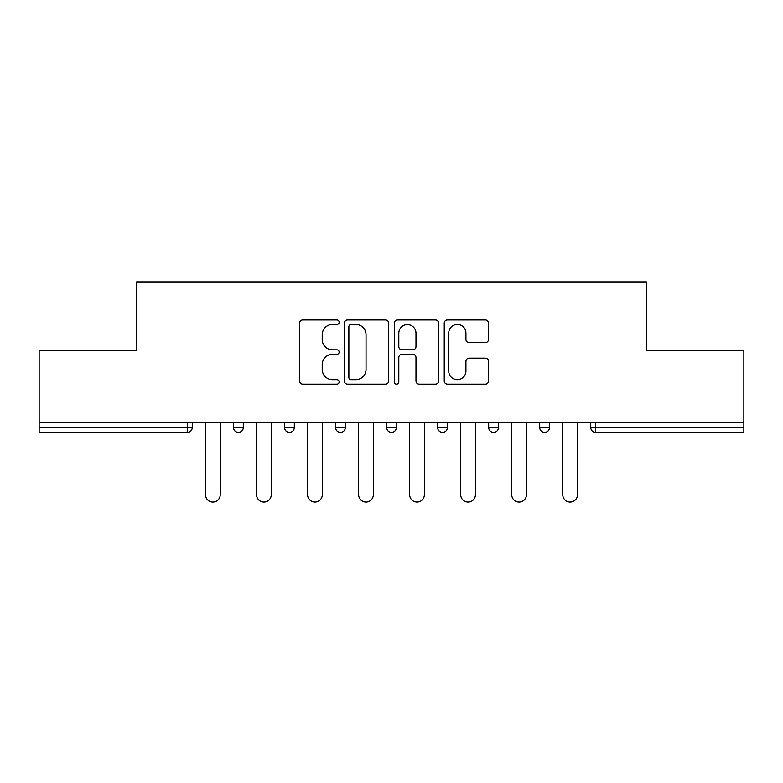 <?xml version="1.0" encoding="UTF-8"?>
<svg xmlns="http://www.w3.org/2000/svg" width="783" height="783" viewBox="0 0 783 783"><rect width="100%" height="100%" fill="white"/><g stroke="black" fill="none" stroke-linecap="round" stroke-linejoin="round"><path stroke-width="1.17" d="M339.156 322.214A2.251 2.251 0 0 0 336.905 319.963L302.786 319.963A3.21 3.21 0 0 0 299.576 323.173L299.576 380.978A3.21 3.21 0 0 0 302.786 384.189L336.905 384.189A2.251 2.251 0 0 0 339.156 381.947A2.251 2.251 0 0 0 336.905 379.696L332.491 379.696A10.277 10.277 0 0 1 322.214 369.419L322.214 364.604A10.277 10.277 0 0 1 332.491 354.327L336.905 354.327A2.251 2.251 0 0 0 339.156 352.076A2.251 2.251 0 0 0 336.905 349.835L332.491 349.835A10.277 10.277 0 0 1 322.214 339.558L322.214 334.742A10.277 10.277 0 0 1 332.491 324.465L336.905 324.465A2.251 2.251 0 0 0 339.156 322.214M485.352 342.602A3.21 3.21 0 0 0 488.563 339.391L488.563 323.173A3.21 3.21 0 0 0 485.352 319.963L447.455 319.963A3.21 3.21 0 0 0 444.245 323.173L444.245 380.978A3.21 3.21 0 0 0 447.455 384.189L485.352 384.189A3.21 3.21 0 0 0 488.563 380.978L488.563 361.394A3.21 3.21 0 0 0 485.352 358.183L469.134 358.183A3.21 3.21 0 0 0 465.924 361.394L465.924 371.103A8.593 8.593 0 0 1 457.331 379.696A8.593 8.593 0 0 1 448.737 371.103L448.737 333.049A8.593 8.593 0 0 1 457.331 324.465A8.593 8.593 0 0 1 465.924 333.049L465.924 339.391A3.21 3.21 0 0 0 469.134 342.602L485.352 342.602M39.15 422.252L39.15 350.608L136.643 350.608L136.643 281.9L646.357 281.9L646.357 350.608L743.85 350.608L743.85 422.252L39.15 422.252L39.15 427.489L187.352 427.489L187.352 422.252M388.691 323.173A3.21 3.21 0 0 0 385.481 319.963L347.583 319.963A3.21 3.21 0 0 0 344.373 323.173L344.373 380.978A3.21 3.21 0 0 0 347.583 384.189L385.481 384.189A3.21 3.21 0 0 0 388.691 380.978L388.691 323.173M397.519 319.963L435.417 319.963A3.21 3.21 0 0 1 438.627 323.173L438.627 380.978A3.21 3.21 0 0 1 435.417 384.189L419.199 384.189A3.21 3.21 0 0 1 415.988 380.978L415.988 357.537A3.21 3.21 0 0 0 412.778 354.327L402.022 354.327A3.21 3.21 0 0 0 398.801 357.537L398.801 381.947A2.251 2.251 0 0 1 396.56 384.189A2.251 2.251 0 0 1 394.309 381.947L394.309 323.173A3.21 3.21 0 0 1 397.519 319.963M187.352 432.402A4.904 4.904 0 0 0 192.256 427.489L187.352 427.489L187.352 432.402A4.904 4.904 0 0 0 192.256 427.489L192.256 422.252L192.256 427.489A4.904 4.904 0 0 1 187.352 432.402L39.15 432.402L39.15 427.489M743.85 422.252L743.85 432.402L595.648 432.402A4.904 4.904 0 0 1 590.744 427.489L590.744 422.252L590.744 427.489L743.85 427.489M233.481 422.252L233.481 427.489L233.481 422.252M238.394 432.402A4.904 4.904 0 0 1 233.481 427.489A4.904 4.904 0 0 0 238.394 432.402A4.904 4.904 0 0 0 243.298 427.489L243.298 422.252L243.298 427.489A4.904 4.904 0 0 1 238.394 432.402A4.904 4.904 0 0 1 233.481 427.489L243.298 427.489A4.904 4.904 0 0 1 238.394 432.402M284.523 422.252L284.523 427.489L284.523 422.252M294.33 422.252L294.33 427.489L294.33 422.252M335.555 422.252L335.555 427.489L335.555 422.252M345.372 422.252L345.372 427.489L345.372 422.252M386.596 427.489A4.904 4.904 0 0 0 391.5 432.402A4.904 4.904 0 0 0 396.404 427.489A4.904 4.904 0 0 1 391.5 432.402A4.904 4.904 0 0 0 396.404 427.489L396.404 422.252L396.404 427.489L386.596 427.489A4.904 4.904 0 0 0 391.5 432.402A4.904 4.904 0 0 1 386.596 427.489L386.596 422.252M437.628 422.252L437.628 427.489L437.628 422.252M447.445 422.252L447.445 427.489L447.445 422.252M488.67 427.489A4.904 4.904 0 0 0 493.574 432.402A4.904 4.904 0 0 0 498.477 427.489L498.477 422.252L498.477 427.489L488.67 427.489A4.904 4.904 0 0 0 493.574 432.402A4.904 4.904 0 0 1 488.67 427.489L488.67 422.252M539.702 422.252L539.702 427.489L539.702 422.252M549.519 422.252L549.519 427.489L549.519 422.252M289.426 432.402A4.904 4.904 0 0 1 284.523 427.489A4.904 4.904 0 0 0 289.426 432.402A4.904 4.904 0 0 0 294.33 427.489A4.904 4.904 0 0 1 289.426 432.402A4.904 4.904 0 0 1 284.523 427.489L294.33 427.489A4.904 4.904 0 0 1 289.426 432.402M340.468 432.402A4.904 4.904 0 0 1 335.555 427.489A4.904 4.904 0 0 0 340.468 432.402A4.904 4.904 0 0 0 345.372 427.489A4.904 4.904 0 0 1 340.468 432.402A4.904 4.904 0 0 1 335.555 427.489L345.372 427.489A4.904 4.904 0 0 1 340.468 432.402M442.532 432.402A4.904 4.904 0 0 1 437.628 427.489A4.904 4.904 0 0 0 442.532 432.402A4.904 4.904 0 0 0 447.445 427.489A4.904 4.904 0 0 1 442.532 432.402A4.904 4.904 0 0 1 437.628 427.489L447.445 427.489A4.904 4.904 0 0 1 442.532 432.402M544.606 432.402A4.904 4.904 0 0 1 539.702 427.489A4.904 4.904 0 0 0 544.606 432.402A4.904 4.904 0 0 0 549.519 427.489A4.904 4.904 0 0 1 544.606 432.402A4.904 4.904 0 0 1 539.702 427.489L549.519 427.489M351.117 324.465A2.251 2.251 0 0 0 348.866 326.707L348.866 377.445A2.251 2.251 0 0 0 351.117 379.696L355.776 379.696A10.277 10.277 0 0 0 366.053 369.419L366.053 334.742A10.277 10.277 0 0 0 355.776 324.465L351.117 324.465M415.988 333.215A8.593 8.593 0 0 0 407.395 324.622A8.593 8.593 0 0 0 398.801 333.215L398.801 346.624A3.21 3.21 0 0 0 402.022 349.835L412.778 349.835A3.21 3.21 0 0 0 415.988 346.624L415.988 333.215M205.508 494.719L205.508 422.252L205.508 494.719A7.36 7.36 0 0 0 212.868 502.079A7.36 7.36 0 0 0 220.229 494.719L220.229 422.252M256.55 494.719L256.55 422.252L256.55 494.719A7.36 7.36 0 0 0 263.91 502.079A7.36 7.36 0 0 0 271.27 494.719L271.27 422.252M307.582 494.719L307.582 422.252L307.582 494.719A7.36 7.36 0 0 0 314.942 502.079A7.36 7.36 0 0 0 322.302 494.719L322.302 422.252M358.624 494.719L358.624 422.252L358.624 494.719A7.36 7.36 0 0 0 365.984 502.079A7.36 7.36 0 0 0 373.344 494.719L373.344 422.252M409.656 494.719L409.656 422.252L409.656 494.719A7.36 7.36 0 0 0 417.016 502.079A7.36 7.36 0 0 0 424.376 494.719L424.376 422.252M460.698 494.719L460.698 422.252L460.698 494.719A7.36 7.36 0 0 0 468.058 502.079A7.36 7.36 0 0 0 475.418 494.719L475.418 422.252M511.73 494.719L511.73 422.252L511.73 494.719A7.36 7.36 0 0 0 519.09 502.079A7.36 7.36 0 0 0 526.45 494.719L526.45 422.252M562.771 494.719L562.771 422.252L562.771 494.719A7.36 7.36 0 0 0 570.132 502.079A7.36 7.36 0 0 0 577.492 494.719L577.492 422.252M595.648 422.252L595.648 432.402M493.574 432.402A4.904 4.904 0 0 0 498.477 427.489"/></g></svg>

